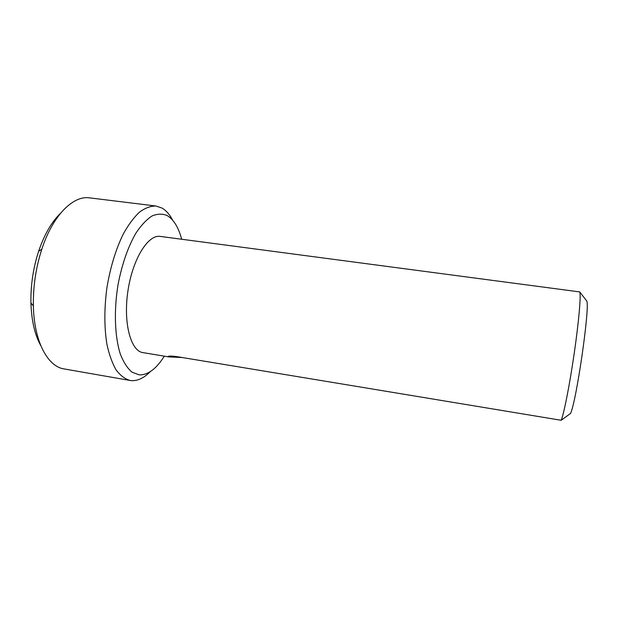 <?xml version="1.0" encoding="UTF-8"?>
<svg xmlns="http://www.w3.org/2000/svg" width="618" height="618" viewBox="0 0 618 618"><rect width="100%" height="100%" fill="white"/><g stroke="black" fill="none" stroke-linecap="round" stroke-linejoin="round"><path stroke-width="0.93" d="M182.325 357.544L168.853 356.91L168.297 356.316C169.618 355.914 172.507 356.03 176.964 356.656L561.159 420.279C563.886 414.068 569.703 384.643 574.284 352.87C578.888 321.09 581.121 294.871 579.738 291.92L586.729 300.997C590.198 305.941 576.409 401.831 570.514 413.481L561.159 420.279M150.213 371.696C144.087 377.915 137.907 380.897 131.688 380.649L130.004 380.449C124.944 378.988 120.317 375.481 116.107 369.912C112.252 363.191 109.193 354.678 106.929 344.38C104.195 327.424 104.179 308.591 106.891 287.864C110.328 267.254 115.821 249.232 123.376 233.805C128.536 224.612 133.936 217.358 139.583 212.051C145.23 207.949 150.684 205.941 155.945 206.018L161.993 208.05C166.149 210.475 169.734 214.554 172.731 220.271M164.303 356.161C156.354 368.846 148.011 375.087 139.266 374.871L132.036 372.198C127.54 368.39 123.685 362.488 120.471 354.493C114.724 336.941 113.72 310.39 118.169 283.894C122.148 263.77 128.034 246.891 135.836 233.249C141.089 225.369 146.458 219.629 151.951 216.03C157.351 213.728 162.426 213.573 167.161 215.566C173.643 219.444 178.486 227.331 181.692 239.236M143.152 352.646L142.928 352.608C130.746 351.117 123.098 322.905 127.918 290.993C132.592 259.058 148.111 234.292 160.209 236.408L579.738 291.92M130.004 380.449L64.087 368.923C47.717 366.636 34.052 341.46 33.38 305.91C33.04 286.543 35.852 267.64 41.815 249.209C52.8 215.396 73.202 195.28 89.525 197.86L155.945 206.018M40.78 345.616C34.801 334.848 31.526 320.642 30.939 303.005C30.614 285.331 33.179 268.088 38.633 251.279C44.326 234.577 51.595 221.939 60.448 213.372M168.652 356.88L142.928 352.608M30.939 303.005L33.38 305.91M38.633 251.279L41.815 249.209"/></g></svg>
